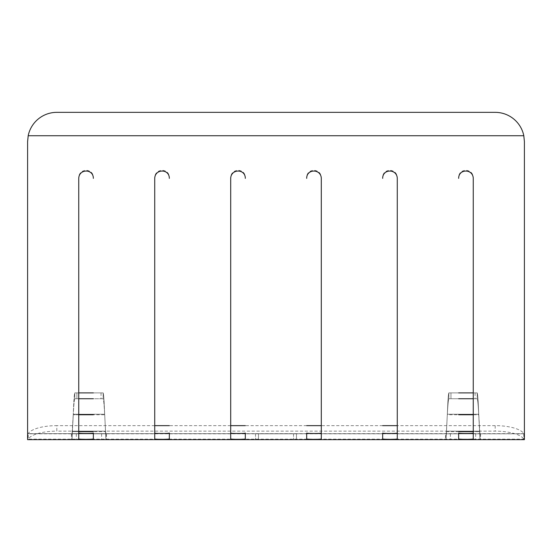 <?xml version="1.0" encoding="UTF-8"?>
<svg xmlns="http://www.w3.org/2000/svg" width="552" height="552" viewBox="0 0 552 552"><rect width="100%" height="100%" fill="white"/><g stroke="black" fill="none" stroke-linecap="round" stroke-linejoin="round"><path stroke-width="0.41" stroke-dasharray="2.76 2.07" d="M27.6 439.654L27.6 433.81L27.6 439.654L27.91 433.81L524.4 433.81L28.2 433.63A29.221 9.998 180 0 1 56.821 425.647L56.821 431.14L495.178 431.14A29.221 9.998 0 0 1 523.8 439.123L524.089 439.654L27.91 439.654L28.2 439.123A29.221 9.998 180 0 1 56.821 431.14M524.4 439.654L524.4 433.81L524.089 439.654L523.8 433.63A29.221 9.998 0 0 0 495.178 425.647L397.274 425.647M258.467 439.654L296.458 439.654L255.541 439.654L258.467 439.654L258.467 433.81L255.541 433.81L296.458 433.81L255.541 433.81L293.533 433.81L258.467 433.81L258.467 439.654M445.498 433.81L480.564 433.81L479.978 433.81L479.978 439.654L480.564 439.654L445.498 439.654L480.564 439.654L445.498 439.654L480.564 439.654L445.498 439.654L479.978 439.654L479.619 431.14L446.444 431.14L447.334 414.235L478.729 414.235L479.619 431.14L446.444 431.14L446.444 431.65L447.334 414.235L478.729 414.235L479.619 431.14L446.444 431.14L447.334 414.235L478.729 414.235L479.978 433.81L446.078 433.81L446.078 439.654L447.334 414.235C447.831 401.125 448.334 394.011 448.831 392.893L477.232 392.893L477.232 398.737C477.728 399.579 478.225 404.913 478.729 414.745L479.619 431.65L446.444 431.65L446.078 439.654L446.444 431.14L446.078 433.81L445.498 433.81L480.564 433.81L445.498 433.81L480.564 433.81L445.498 433.81L445.498 439.654M296.458 439.654L293.533 439.654L296.458 439.654L296.458 433.81L293.533 433.81L296.458 433.81L296.458 439.654M93.35 392.893L103.169 392.893C103.666 394.011 104.169 401.125 104.666 414.235C104.169 401.125 103.666 394.011 103.169 392.893L74.768 392.893C74.272 394.011 73.775 401.125 73.271 414.235L73.271 414.745C73.775 404.913 74.272 399.579 74.768 398.737L103.169 398.737L103.169 392.893L74.768 392.893C74.272 394.011 73.775 401.125 73.271 414.235L73.271 414.745L104.666 414.745C104.169 404.913 103.666 399.579 103.169 398.737L74.768 398.737L103.169 398.737L101.037 398.737L103.169 398.737L103.169 392.893L74.768 392.893C74.272 394.011 73.775 401.125 73.271 414.235L73.271 414.745C73.775 404.913 74.272 399.579 74.768 398.737L103.169 398.737C103.666 399.579 104.169 404.913 104.666 414.745C104.169 404.913 103.666 399.579 103.169 398.737L103.169 392.893C103.666 394.011 104.169 401.125 104.666 414.235L105.556 431.14L105.922 433.81L106.501 433.81L71.436 433.81L106.501 433.81L71.436 433.81L106.501 433.81L71.436 433.81L72.022 433.81L72.022 439.654L106.501 439.654L71.436 439.654L106.501 439.654L71.436 439.654L106.501 439.654L72.022 439.654L72.381 431.14L105.556 431.14L105.556 431.65L104.666 414.235L73.271 414.235L72.381 431.14L105.556 431.14L104.666 414.235L73.271 414.235L72.381 431.14L105.556 431.14L105.556 431.65L104.666 414.235L73.271 414.235L72.022 433.81L105.922 433.81L105.922 439.654L104.666 414.235L105.922 439.654L105.556 431.65L72.381 431.65L93.35 431.65M382.667 425.647L321.298 425.647M306.684 425.647L245.316 425.647M230.702 425.647L169.333 425.647M154.726 425.647L56.821 425.647M321.298 177.551L321.298 178.372L321.298 177.551C320.988 168.001 306.636 167.98 306.684 177.551L306.684 178.372L306.684 177.551M397.274 177.551L397.274 178.372L397.274 177.551C396.971 168.001 382.619 167.98 382.667 177.551L382.667 178.372L382.667 177.551M473.257 177.551L473.257 178.372L473.257 177.551C472.954 168.001 458.602 167.98 458.65 177.551L458.65 178.372L458.65 177.551M524.4 433.81L524.4 141.629M27.6 433.81L27.6 141.629M245.316 177.551L245.316 178.372L245.316 177.551C245.364 167.98 231.012 168.001 230.702 177.551L230.702 178.372L230.702 177.551M169.333 177.551L169.333 178.372L169.333 177.551C169.381 167.98 155.029 168.001 154.726 177.551L154.726 178.372L154.726 177.551M93.35 177.551L93.35 178.372L93.35 177.551C93.398 167.98 79.046 168.001 78.743 177.551L78.743 178.372L78.743 177.551M495.178 112.346L56.821 112.346A29.221 29.221 0 0 0 28.193 135.73L523.807 135.73A29.221 29.221 0 0 0 495.178 112.346M473.257 392.893L448.831 392.893C448.334 394.011 447.831 401.125 447.334 414.235C447.831 401.125 448.334 394.011 448.831 392.893L450.963 392.893L450.963 398.737L477.232 398.737L448.831 398.737L448.831 392.893L477.232 392.893C477.728 394.011 478.225 401.125 478.729 414.235L478.729 414.745L447.334 414.745C447.831 404.913 448.334 399.579 448.831 398.737L450.963 398.737L448.831 398.737L448.831 392.893L477.232 392.893C477.728 394.011 478.225 401.125 478.729 414.235L478.729 414.745C478.225 404.913 477.728 399.579 477.232 398.737L448.831 398.737C448.334 399.579 447.831 404.913 447.334 414.745C447.831 404.913 448.334 399.579 448.831 398.737L448.831 392.893L477.232 392.893C477.728 394.011 478.225 401.125 478.729 414.235L479.619 431.65L458.65 431.65M458.65 414.745L478.729 414.745L479.619 431.65L473.257 431.65M480.564 433.81L480.564 439.654M479.978 433.81L479.978 439.654L479.619 431.65L479.978 439.654L479.619 431.14L479.978 433.81M446.444 431.14L446.078 433.81L446.444 431.14M523.8 433.63L523.8 439.123L28.2 439.123L28.2 433.63L523.8 433.63M321.298 433.058L321.298 438.888M306.684 433.058L306.684 438.888M397.274 433.058L397.274 438.888M382.667 433.058L382.667 438.888M473.257 433.058L473.257 438.888M458.65 433.058L458.65 438.888M473.257 414.745L478.729 414.745C478.225 404.913 477.728 399.579 477.232 398.737L473.257 398.737M458.65 392.893L450.963 392.893L450.963 398.737L458.65 398.737M93.35 414.745L73.271 414.745L72.381 431.65L78.743 431.65M78.743 414.745L73.271 414.745L72.381 431.65L73.271 414.745C73.775 404.913 74.272 399.579 74.768 398.737L76.9 398.737L74.768 398.737L74.768 392.893L74.768 398.737L74.768 392.893L76.9 392.893L76.9 398.737L93.35 398.737M255.541 433.81L255.541 439.654L255.541 433.81M71.436 433.81L71.436 439.654M106.501 433.81L106.501 439.654M72.022 433.81L72.022 439.654L72.381 431.65L72.022 439.654L72.381 431.14L72.022 433.81M105.556 431.14L105.922 433.81L105.556 431.14M245.316 433.058L245.316 438.888M230.702 433.058L230.702 438.888M169.333 433.058L169.333 438.888M154.726 433.058L154.726 438.888M93.35 433.058L93.35 438.888M78.743 433.058L78.743 438.888M78.743 398.737L76.9 398.737L76.9 392.893L76.9 398.737M78.743 392.893L76.9 392.893M293.533 433.81L293.533 439.654L293.533 433.81M495.178 425.647L495.178 431.14M450.384 433.81L450.384 439.654M475.679 433.81L475.679 439.654M475.099 392.893L475.099 398.737M477.232 392.893L477.232 398.737L477.232 392.893M450.963 392.893L450.963 398.737M101.616 433.81L101.616 439.654M76.321 433.81L76.321 439.654M101.037 392.893L101.037 398.737"/><path stroke-width="0.83" d="M524.4 141.512L523.807 135.73L524.4 141.512L524.4 439.654L27.6 439.654L27.6 141.629L28.193 135.73L27.6 141.512M397.274 425.647L382.667 425.647M321.298 425.647L306.684 425.647M245.316 425.647L230.702 425.647M169.333 425.647L154.726 425.647M306.684 178.372C306.636 168.608 320.988 168.636 321.298 178.372L321.298 438.888C321.347 439.482 306.988 439.495 306.684 438.888L306.684 433.058C306.988 433.644 321.347 433.644 321.298 433.058L321.298 178.372M382.667 178.372C382.619 168.608 396.971 168.636 397.274 178.372L397.274 438.888C397.323 439.482 382.971 439.495 382.667 438.888L382.667 433.058C382.971 433.644 397.323 433.644 397.274 433.058L397.274 178.372M458.65 178.372C458.602 168.608 472.954 168.636 473.257 178.372L473.257 438.888C473.305 439.482 458.953 439.495 458.65 438.888L458.65 433.058C458.953 433.644 473.305 433.644 473.257 433.058L473.257 178.372M245.316 178.372C245.364 168.608 231.012 168.629 230.702 178.372L230.702 438.888C230.653 439.482 245.012 439.482 245.316 438.888L245.316 433.058C245.012 433.651 230.653 433.637 230.702 433.058L230.702 178.372M169.333 178.372C169.381 168.608 155.029 168.629 154.726 178.372L154.726 438.888C154.677 439.482 169.029 439.482 169.333 438.888L169.333 433.058C169.029 433.651 154.677 433.637 154.726 433.058L154.726 178.372M93.35 178.372C93.398 168.608 79.046 168.629 78.743 178.372L78.743 438.888C78.694 439.482 93.046 439.482 93.35 438.888L93.35 433.058C93.046 433.651 78.694 433.637 78.743 433.058L78.743 178.372M495.178 112.346L56.821 112.346A29.221 29.221 0 0 0 28.193 135.73L523.807 135.73A29.221 29.221 0 0 0 495.178 112.346M458.65 398.737L473.257 398.737M458.65 392.893L473.257 392.893M93.35 398.737L78.743 398.737M93.35 392.893L78.743 392.893M473.257 431.65L458.65 431.65M458.65 414.745L473.257 414.745M78.743 431.65L93.35 431.65M93.35 414.745L78.743 414.745"/></g></svg>
